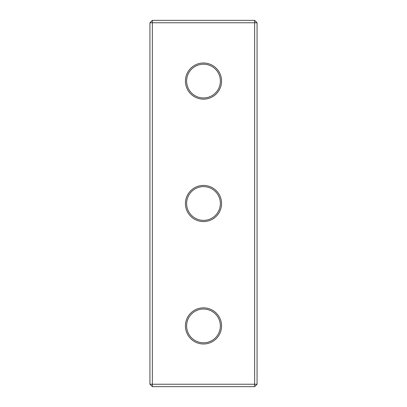 <?xml version="1.0" encoding="UTF-8"?>
<svg xmlns="http://www.w3.org/2000/svg" width="407" height="407" viewBox="0 0 407 407"><rect width="100%" height="100%" fill="white"/><g stroke="black" fill="none" stroke-linecap="round" stroke-linejoin="round"><path stroke-width="0.61" d="M149.939 22.761L152.35 22.761L152.35 384.239L149.939 384.239L149.939 22.761L152.35 20.35L254.65 20.35L254.65 22.761L152.35 22.761L152.35 20.35M149.939 384.239L152.35 386.65L152.35 384.239L257.061 384.239L257.061 22.761L254.65 20.35M152.35 386.65L254.65 386.65L254.65 22.761L257.061 22.761M254.65 386.65L257.061 384.239M203.5 307.85A18.076 18.076 0 0 1 221.576 325.921A18.076 18.076 0 0 1 203.5 343.996A18.076 18.076 0 0 1 185.424 325.921A18.076 18.076 0 0 1 203.5 307.85M203.5 342.791A16.87 16.87 0 0 0 220.37 325.921A16.87 16.87 0 0 0 203.5 309.05A16.87 16.87 0 0 0 186.63 325.921A16.87 16.87 0 0 0 203.5 342.791M203.5 63.004A18.076 18.076 0 0 1 221.576 81.079A18.076 18.076 0 0 1 203.5 99.15A18.076 18.076 0 0 1 185.424 81.079A18.076 18.076 0 0 1 203.5 63.004M203.5 97.95A16.87 16.87 0 0 0 220.37 81.079A16.87 16.87 0 0 0 203.5 64.209A16.87 16.87 0 0 0 186.63 81.079A16.87 16.87 0 0 0 203.5 97.95M203.5 185.424A18.076 18.076 0 0 1 221.576 203.5A18.076 18.076 0 0 1 203.5 221.576A18.076 18.076 0 0 1 185.424 203.5A18.076 18.076 0 0 1 203.5 185.424M203.5 220.37A16.87 16.87 0 0 0 220.37 203.5A16.87 16.87 0 0 0 203.5 186.63A16.87 16.87 0 0 0 186.63 203.5A16.87 16.87 0 0 0 203.5 220.37"/></g></svg>
